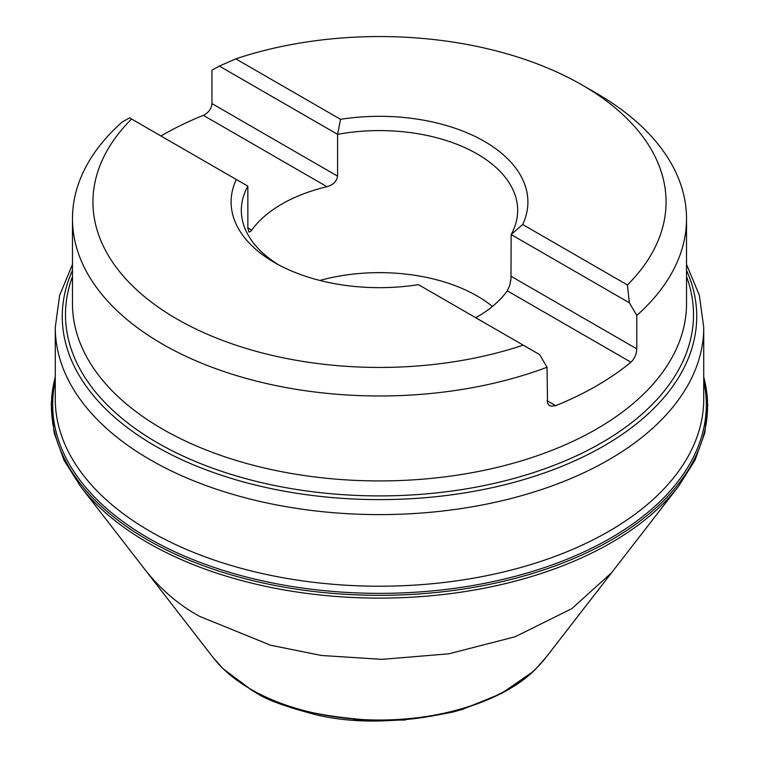 <?xml version="1.0" encoding="UTF-8"?>
<svg xmlns="http://www.w3.org/2000/svg" width="759" height="759" viewBox="0 0 759 759"><rect width="100%" height="100%" fill="white"/><g stroke="black" fill="none" stroke-linecap="round" stroke-linejoin="round"><path stroke-width="1.14" d="M55.274 376.986A328.068 189.408 0 0 0 379.5 595.322A328.068 189.408 0 0 0 703.726 376.986M226.543 672.028L252.187 690.529C265.403 698.138 280.175 704.409 296.503 709.352L305.659 711.923C345.848 724.058 395.069 724.058 453.332 711.933L462.487 709.352M539.649 354.624L547.049 367.252A307.025 177.264 180 0 1 233.174 374.548A307.025 177.264 180 0 1 72.475 218.706A307.025 177.264 180 0 1 122.218 121.981L129.618 117.892L236.315 179.494A148.394 85.672 180 0 0 274.568 262.576A148.394 85.672 180 0 0 418.475 284.663L539.649 354.624M523.207 345.136A286.56 165.443 180 0 1 176.875 318.979A286.56 165.443 180 0 1 131.582 119.03M629.382 302.813L627.418 284.967A286.56 165.443 180 0 0 582.134 85.008L596.602 93.366A307.025 177.264 180 0 1 686.525 218.706A307.025 177.264 180 0 1 636.782 315.44L629.382 302.813L511.149 234.55A138.166 79.771 0 0 0 517.666 210.357A138.166 79.771 0 0 0 477.193 153.954A138.166 79.771 0 0 0 337.584 134.343L219.351 66.09L211.951 70.17L211.951 103.594C211.382 108.888 208.497 112.797 203.317 115.321A307.025 177.264 0 0 0 160.955 135.984M582.134 85.008A286.56 165.443 180 0 0 235.793 58.86L219.351 66.09M547.049 367.252L547.524 403.219L548.899 405.116L551.006 406.169L555.683 405.667A307.025 177.264 0 0 0 630.947 362.214C634.505 358.76 636.45 354.32 636.782 348.865L636.782 315.44M319.871 280.451A138.166 79.771 180 0 1 477.193 296.01A138.166 79.771 180 0 1 492.42 306.446M235.793 58.86L340.525 119.324A148.394 85.672 180 0 1 484.432 141.411A148.394 85.672 180 0 1 522.685 224.503L511.149 234.55L510.987 279.179L509.716 285.46L507.287 290.82A138.166 79.771 180 0 1 475.741 317.727M247.851 227.937L248.905 232.007L250.432 231.609L251.713 230.167L247.851 227.937L247.851 186.154A138.166 79.771 0 0 0 241.334 210.357A138.166 79.771 0 0 0 278.316 264.663M251.713 230.167A138.166 79.771 180 0 1 326.977 186.714C333.116 185.016 336.654 181.486 337.584 176.126L337.584 134.343L340.525 119.324M247.851 186.154L236.315 179.494M522.685 224.503L627.418 284.967M55.274 380.961A326.816 188.687 0 0 0 379.5 593.367A326.816 188.687 0 0 0 703.726 380.961M147.028 572.248L80.482 486.339A327.717 189.209 0 0 0 147.768 542.704A327.717 189.209 0 0 0 678.518 486.339L694.997 460.229L704.836 432.858L707.777 404.841L703.726 376.881M147.037 572.248L147.388 572.694C162.853 591.27 180.234 605.805 199.522 616.317L270.716 645.264L321.512 655.491L382.071 659.353L448.844 653.803L515 636.801L571.764 608.699L611.621 572.694L678.518 486.339M545.816 657.617L535.987 668.688C502.676 703.365 429.879 722.824 372.887 720.405C315.051 716.259 274.511 706.06 251.267 689.808L223.013 668.688L213.184 657.617A181.989 105.074 0 0 0 250.812 689.248A181.989 105.074 0 0 0 545.816 657.617L611.631 572.713M72.475 218.706L72.475 303.666A307.025 177.264 0 0 0 379.5 480.931A307.025 177.264 0 0 0 686.525 303.666L686.525 218.706M72.475 270.365A317.243 183.156 0 0 0 155.178 445.979A317.243 183.156 0 0 0 537.106 475.419A317.243 183.156 0 0 0 686.525 270.365M686.525 276.599A314.008 181.297 180 0 1 379.5 495.912A314.008 181.297 180 0 1 72.475 276.599M150.244 531.395A324.226 187.188 0 0 0 503.578 571.963A324.226 187.188 0 0 0 703.726 399.025L703.726 327.423A324.226 187.188 180 0 1 503.578 500.361A324.226 187.188 180 0 1 150.244 459.783A324.226 187.188 180 0 1 55.274 327.423L55.274 399.025A324.226 187.188 0 0 0 150.244 531.395M326.977 186.714L203.317 115.321M337.584 176.126L211.951 103.594M630.947 362.214L507.287 290.82M636.782 348.865L511.149 276.333M555.683 405.667L547.049 400.676M80.482 486.339L64.003 460.229L54.164 432.858L51.223 404.841L55.274 376.881M213.184 657.617L147.369 572.713M462.497 709.352L501.481 693.489L532.457 672.028M353.552 720.035L405.306 720.044M55.274 327.423L59.648 295.308L72.475 264.426M686.525 264.426L699.352 295.308L703.726 327.423"/></g></svg>
